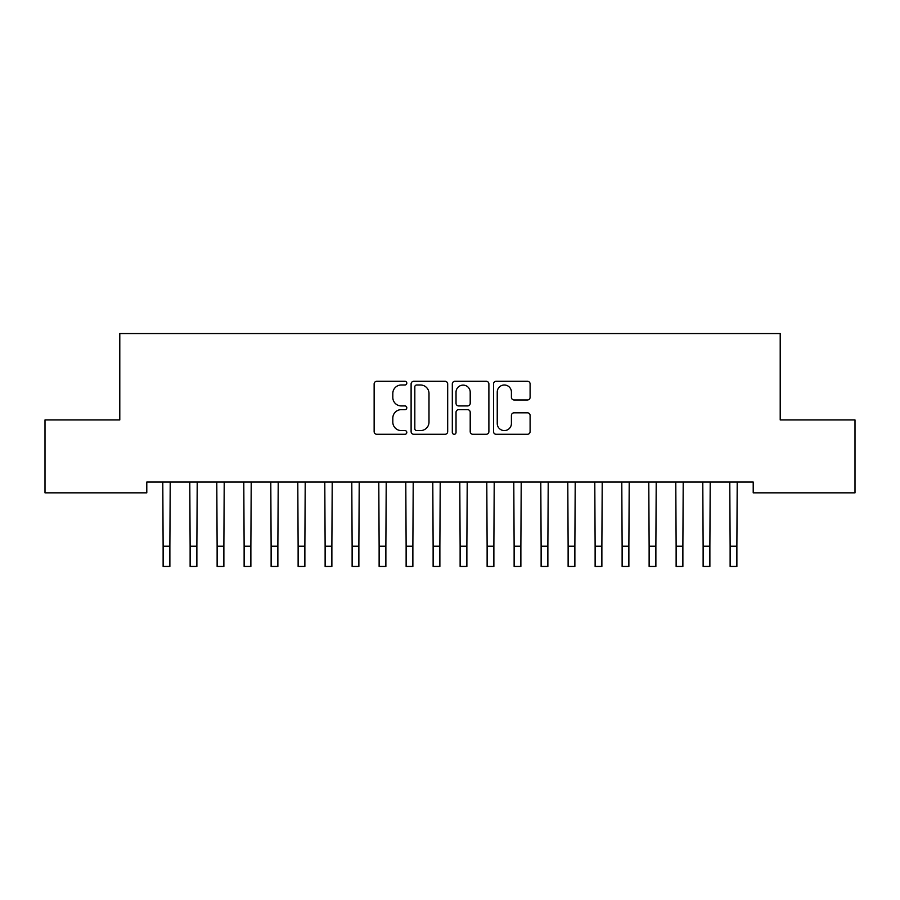 <?xml version="1.0" encoding="UTF-8"?>
<svg xmlns="http://www.w3.org/2000/svg" width="900" height="900" viewBox="0 0 900 900"><rect width="100%" height="100%" fill="white"/><g stroke="black" fill="none" stroke-linecap="round" stroke-linejoin="round"><path stroke-width="1.35" d="M406.8 383.141A1.856 1.856 0 0 0 404.944 381.285L376.785 381.285A2.655 2.655 0 0 0 374.141 383.929L374.141 431.64A2.655 2.655 0 0 0 376.785 434.284L404.944 434.284A1.856 1.856 0 0 0 406.8 432.428A1.856 1.856 0 0 0 404.944 430.582L401.299 430.582A8.482 8.482 0 0 1 392.816 422.1L392.816 418.118A8.482 8.482 0 0 1 401.299 409.646L404.944 409.646A1.856 1.856 0 0 0 406.8 407.79A1.856 1.856 0 0 0 404.944 405.934L401.299 405.934A8.482 8.482 0 0 1 392.816 397.451L392.816 393.469A8.482 8.482 0 0 1 401.299 384.998L404.944 384.998A1.856 1.856 0 0 0 406.8 383.141M527.456 399.971A2.655 2.655 0 0 0 530.1 397.316L530.1 383.929A2.655 2.655 0 0 0 527.456 381.285L496.181 381.285A2.655 2.655 0 0 0 493.526 383.929L493.526 431.64A2.655 2.655 0 0 0 496.181 434.284L527.456 434.284A2.655 2.655 0 0 0 530.1 431.64L530.1 415.474A2.655 2.655 0 0 0 527.456 412.819L514.069 412.819A2.655 2.655 0 0 0 511.414 415.474L511.414 423.484A7.087 7.087 0 0 1 504.326 430.582A7.087 7.087 0 0 1 497.239 423.484L497.239 392.085A7.087 7.087 0 0 1 504.326 384.998A7.087 7.087 0 0 1 511.414 392.085L511.414 397.316A2.655 2.655 0 0 0 514.069 399.971L527.456 399.971M753.21 482.04L146.79 482.04L146.79 492.84L45 492.84L45 419.94L119.79 419.94L119.79 333.54L780.21 333.54L780.21 419.94L855 419.94L855 492.84L753.21 492.84L753.21 482.04M447.683 383.929A2.655 2.655 0 0 0 445.027 381.285L413.752 381.285A2.655 2.655 0 0 0 411.109 383.929L411.109 431.64A2.655 2.655 0 0 0 413.752 434.284L445.027 434.284A2.655 2.655 0 0 0 447.683 431.64L447.683 383.929M454.973 381.285L486.248 381.285A2.655 2.655 0 0 1 488.891 383.929L488.891 431.64A2.655 2.655 0 0 1 486.248 434.284L472.86 434.284A2.655 2.655 0 0 1 470.205 431.64L470.205 412.29A2.655 2.655 0 0 0 467.561 409.646L458.685 409.646A2.655 2.655 0 0 0 456.03 412.29L456.03 432.428A1.856 1.856 0 0 1 454.174 434.284A1.856 1.856 0 0 1 452.317 432.428L452.317 383.929A2.655 2.655 0 0 1 454.973 381.285M416.678 384.998A1.856 1.856 0 0 0 414.821 386.854L414.821 428.726A1.856 1.856 0 0 0 416.678 430.582L420.514 430.582A8.482 8.482 0 0 0 428.996 422.1L428.996 393.469A8.482 8.482 0 0 0 420.514 384.998L416.678 384.998M470.205 392.22A7.087 7.087 0 0 0 463.118 385.121A7.087 7.087 0 0 0 456.03 392.22L456.03 403.279A2.655 2.655 0 0 0 458.685 405.934L467.561 405.934A2.655 2.655 0 0 0 470.205 403.279L470.205 392.22M162.787 482.04L163.125 546.21L169.875 546.21L170.213 482.04M163.125 546.21L163.125 566.46L169.875 566.46L169.875 546.21M189.787 482.04L190.125 546.21L196.875 546.21L197.213 482.04M190.125 546.21L190.125 566.46L196.875 566.46L196.875 546.21M216.787 482.04L217.125 546.21L223.875 546.21L224.213 482.04M217.125 546.21L217.125 566.46L223.875 566.46L223.875 546.21M243.787 482.04L244.125 546.21L250.875 546.21L251.213 482.04M244.125 546.21L244.125 566.46L250.875 566.46L250.875 546.21M270.787 482.04L271.125 546.21L277.875 546.21L278.213 482.04M271.125 546.21L271.125 566.46L277.875 566.46L277.875 546.21M297.787 482.04L298.125 546.21L304.875 546.21L305.213 482.04M298.125 546.21L298.125 566.46L304.875 566.46L304.875 546.21M324.787 482.04L325.125 546.21L331.875 546.21L332.213 482.04M325.125 546.21L325.125 566.46L331.875 566.46L331.875 546.21M351.787 482.04L352.125 546.21L358.875 546.21L359.213 482.04M352.125 546.21L352.125 566.46L358.875 566.46L358.875 546.21M378.787 482.04L379.125 546.21L385.875 546.21L386.213 482.04M379.125 546.21L379.125 566.46L385.875 566.46L385.875 546.21M405.787 482.04L406.125 546.21L412.875 546.21L413.213 482.04M406.125 546.21L406.125 566.46L412.875 566.46L412.875 546.21M432.787 482.04L433.125 546.21L439.875 546.21L440.213 482.04M433.125 546.21L433.125 566.46L439.875 566.46L439.875 546.21M459.787 482.04L460.125 546.21L466.875 546.21L467.213 482.04M460.125 546.21L460.125 566.46L466.875 566.46L466.875 546.21M486.787 482.04L487.125 546.21L493.875 546.21L494.213 482.04M487.125 546.21L487.125 566.46L493.875 566.46L493.875 546.21M513.788 482.04L514.125 546.21L520.875 546.21L521.212 482.04M514.125 546.21L514.125 566.46L520.875 566.46L520.875 546.21M540.788 482.04L541.125 546.21L547.875 546.21L548.212 482.04M541.125 546.21L541.125 566.46L547.875 566.46L547.875 546.21M567.788 482.04L568.125 546.21L574.875 546.21L575.212 482.04M568.125 546.21L568.125 566.46L574.875 566.46L574.875 546.21M594.788 482.04L595.125 546.21L601.875 546.21L602.212 482.04M595.125 546.21L595.125 566.46L601.875 566.46L601.875 546.21M621.788 482.04L622.125 546.21L628.875 546.21L629.212 482.04M622.125 546.21L622.125 566.46L628.875 566.46L628.875 546.21M648.788 482.04L649.125 546.21L655.875 546.21L656.212 482.04M649.125 546.21L649.125 566.46L655.875 566.46L655.875 546.21M675.788 482.04L676.125 546.21L682.875 546.21L683.212 482.04M676.125 546.21L676.125 566.46L682.875 566.46L682.875 546.21M702.788 482.04L703.125 546.21L709.875 546.21L710.212 482.04M703.125 546.21L703.125 566.46L709.875 566.46L709.875 546.21M729.788 482.04L730.125 546.21L736.875 546.21L737.212 482.04M730.125 546.21L730.125 566.46L736.875 566.46L736.875 546.21M163.125 566.46L169.875 566.46M190.125 566.46L196.875 566.46M217.125 566.46L223.875 566.46M244.125 566.46L250.875 566.46M271.125 566.46L277.875 566.46M298.125 566.46L304.875 566.46M325.125 566.46L331.875 566.46M352.125 566.46L358.875 566.46M379.125 566.46L385.875 566.46M406.125 566.46L412.875 566.46M433.125 566.46L439.875 566.46M460.125 566.46L466.875 566.46M487.125 566.46L493.875 566.46M514.125 566.46L520.875 566.46M541.125 566.46L547.875 566.46M568.125 566.46L574.875 566.46M595.125 566.46L601.875 566.46M622.125 566.46L628.875 566.46M649.125 566.46L655.875 566.46M676.125 566.46L682.875 566.46M703.125 566.46L709.875 566.46M730.125 566.46L736.875 566.46"/></g></svg>

